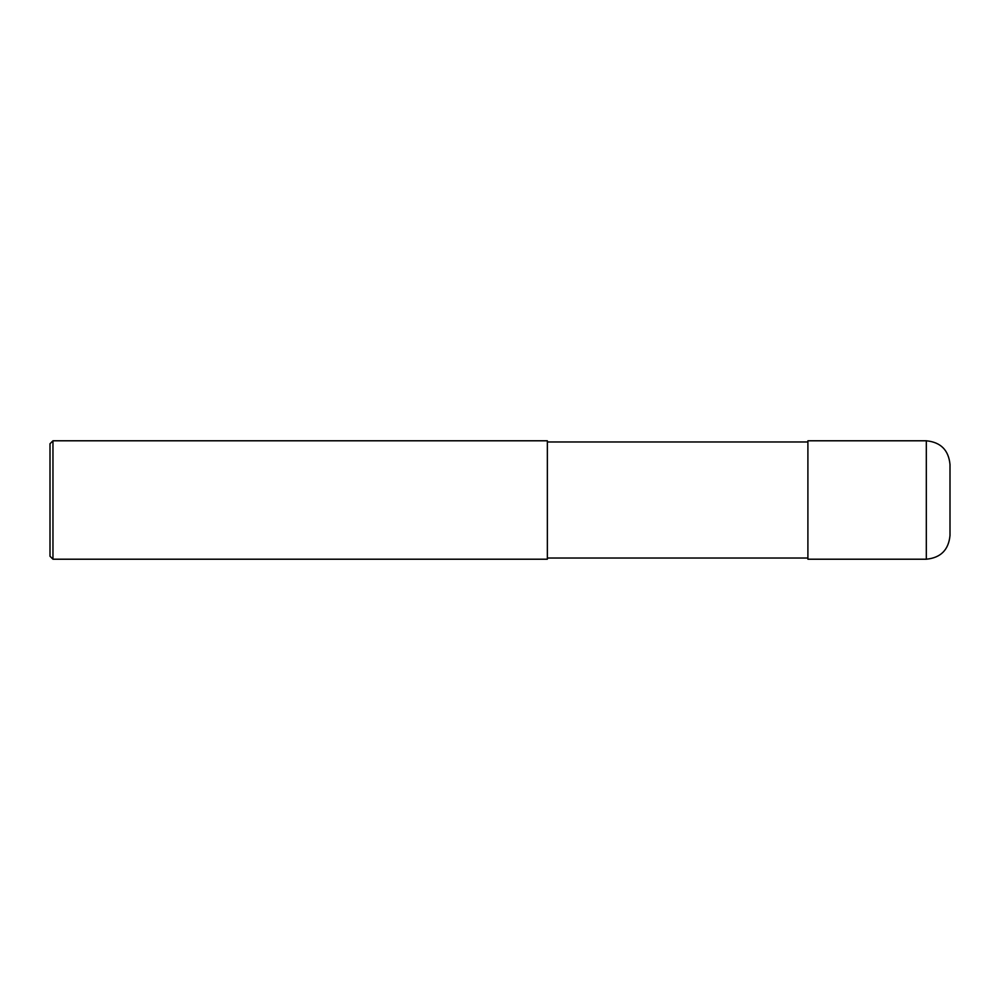 <?xml version="1.0" encoding="UTF-8"?>
<svg xmlns="http://www.w3.org/2000/svg" width="1000" height="1000" viewBox="0 0 1000 1000"><rect width="100%" height="100%" fill="white"/><g stroke="black" fill="none" stroke-linecap="round" stroke-linejoin="round"><path stroke-width="0.75" stroke-dasharray="5 3.75" d="M950 535.525L950 464.475M807.9 559.212L807.9 440.788M807.9 500L807.9 558.025L807.9 500M547.362 500L547.362 558.025L547.362 500M547.362 559.212L547.362 440.788M52.962 559.212L52.962 440.788M50 556.25L50 443.75M926.312 559.212L926.312 440.788"/><path stroke-width="1.5" d="M926.312 440.788C940.7 442.188 948.6 450.087 950 464.475L950 535.525C948.6 549.913 940.7 557.812 926.312 559.212L807.9 559.212L807.9 440.788L926.312 440.788L926.312 559.212M547.362 500L547.362 559.212L52.962 559.212L52.962 440.788L547.362 440.788L547.362 500M52.962 440.788L50 443.75L50 556.25L52.962 559.212M547.362 558.025L807.9 558.025M547.362 441.975L807.9 441.975"/></g></svg>
